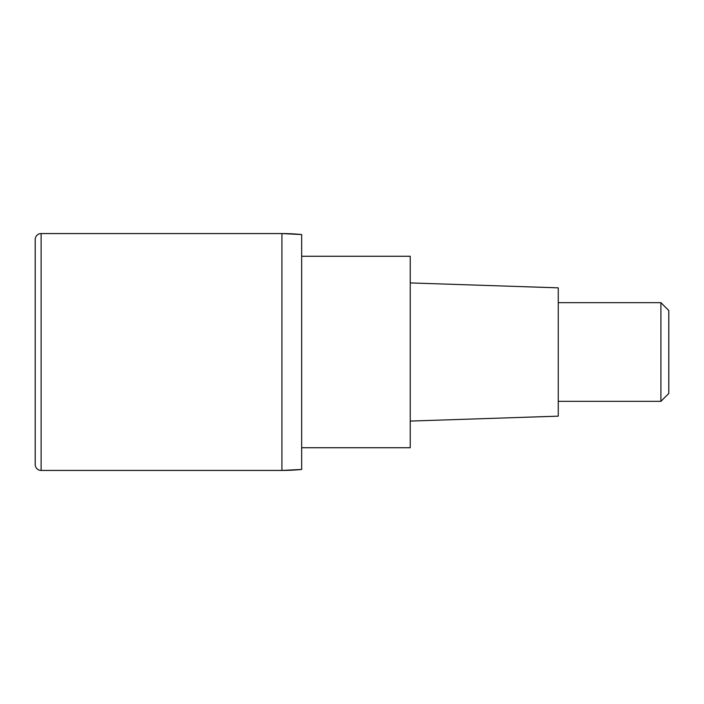 <?xml version="1.0" encoding="UTF-8"?>
<svg xmlns="http://www.w3.org/2000/svg" width="704" height="704" viewBox="0 0 704 704"><rect width="100%" height="100%" fill="white"/><g stroke="black" fill="none" stroke-linecap="round" stroke-linejoin="round"><path stroke-width="1.06" d="M281.926 233.57L41.122 233.57L41.122 470.43L281.926 470.43L281.926 233.57L281.926 470.43A197.384 197.384 180 0 0 301.664 469.445L301.664 234.555A197.384 197.384 -0 0 0 281.926 233.57L301.664 234.555M41.122 470.43A5.922 5.922 0 0 1 35.2 464.508L35.2 239.492A5.922 5.922 0 0 1 41.122 233.57M301.664 447.735L410.23 447.735L410.23 256.265L301.664 256.265M410.23 421.08L558.263 416.152L558.263 287.848L410.23 282.92M558.263 401.342L660.906 401.342L660.906 302.658L558.263 302.658M660.906 302.658L668.8 310.552L668.8 393.448L660.906 401.342M301.664 469.445L281.926 470.43"/></g></svg>
